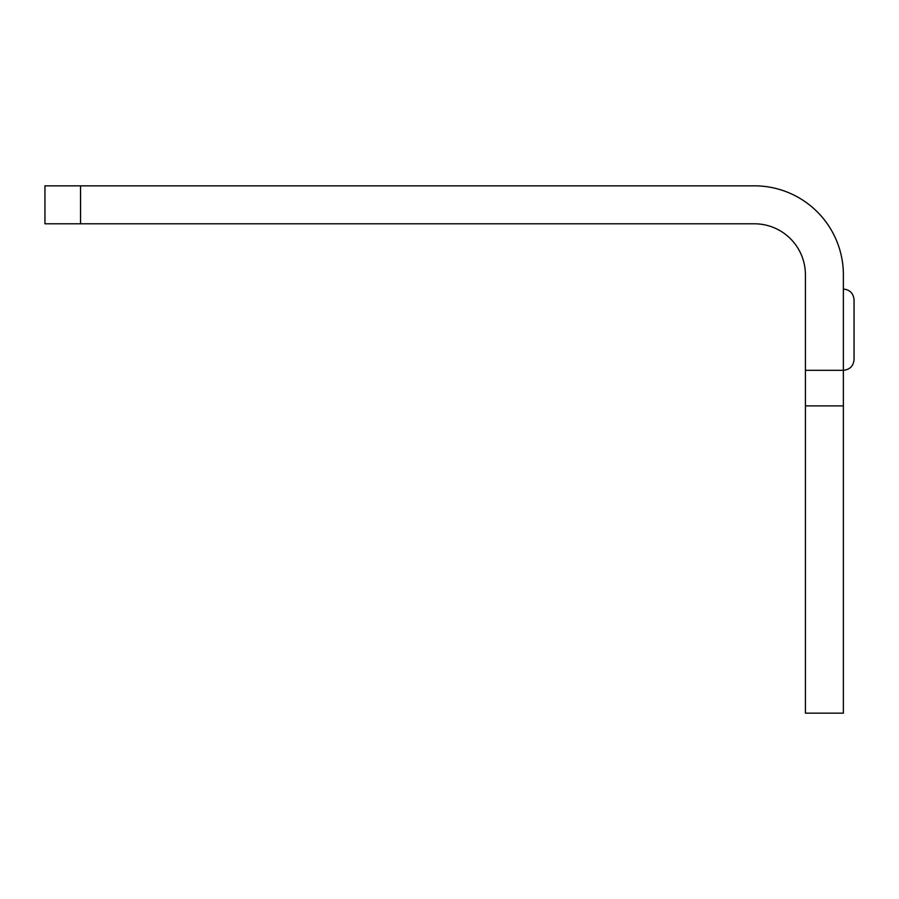 <?xml version="1.0" encoding="UTF-8"?>
<svg xmlns="http://www.w3.org/2000/svg" width="899" height="899" viewBox="0 0 899 899"><rect width="100%" height="100%" fill="white"/><g stroke="black" fill="none" stroke-linecap="round" stroke-linejoin="round"><path stroke-width="1.35" d="M805.414 370.309L843.374 370.309L843.374 713.165L805.414 713.165L805.414 274.813A51.018 51.018 0 0 0 754.396 223.795L44.95 223.795L44.95 185.835L80.539 185.835L80.539 223.795M854.05 299.727C853.376 293.288 849.813 289.725 843.374 289.04C849.813 289.725 853.376 293.288 854.05 299.727L854.05 359.634C853.376 366.073 849.813 369.635 843.374 370.309L843.374 274.813A88.979 88.979 0 0 0 754.396 185.835L80.539 185.835M843.374 405.899L805.414 405.899M843.374 370.309C849.813 369.635 853.376 366.073 854.05 359.634"/></g></svg>
